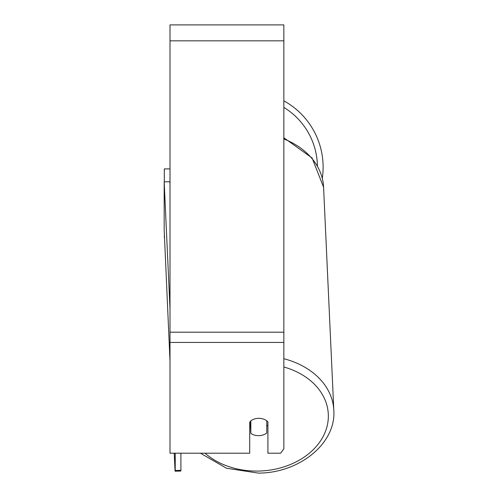 <?xml version="1.0" encoding="UTF-8"?>
<svg xmlns="http://www.w3.org/2000/svg" width="498" height="498" viewBox="0 0 498 498"><rect width="100%" height="100%" fill="white"/><g stroke="black" fill="none" stroke-linecap="round" stroke-linejoin="round"><path stroke-width="0.75" d="M266.766 420.816L266.766 433.017A11.386 8.715 -2.6 0 1 258.798 435.663A11.386 8.715 -2.6 0 1 250.83 433.322L250.83 420.822M249.697 426.051A11.386 8.715 -2.6 0 0 250.531 426.736L250.83 433.322M250.83 420.866A11.386 8.715 -2.6 0 1 253.052 419.521A11.386 8.721 0 0 1 267.912 421.818L267.912 453.211L280.561 453.211L283.848 448.854L283.848 342.437L170.005 342.437L170.005 453.211L249.697 453.211L249.697 421.818M267.912 425.08A11.386 8.715 -2.6 0 1 266.766 426.195M250.531 426.736L250.531 421.059M283.848 342.437L283.848 24.9L170.005 24.9L170.005 342.437M283.848 138.942A75.708 57.967 -2.6 0 1 323.582 187.204L333.822 410.302C336.256 443.463 299.161 473.187 258.3 473.1L226.484 468.232L200.457 453.211L180.911 453.211L180.911 470.361L175.221 470.467L175.053 471.17L174.232 453.211L170.005 453.211M283.848 100.839A75.708 75.708 0 0 1 322.306 178.296M164.309 181.851L164.309 168.915L170.005 168.915M164.334 237.222L164.309 236.12M170.005 361.087L164.178 229.815L164.178 181.851L170.005 308.766M164.178 181.851L169.868 181.745L170.005 184.671M175.221 453.211L175.221 470.467M180.743 471.064L175.053 471.17L180.743 471.064L180.911 470.361M283.848 366.995A70.013 53.61 -2.6 0 1 327.136 426.064A70.013 53.61 -2.6 0 1 258.362 471.064A70.013 53.61 -2.6 0 1 205.076 453.211M333.822 410.302A75.708 57.967 177.4 0 0 283.848 358.728M283.848 40.836L170.005 40.836M283.848 332.191L170.005 332.191M317.419 165.859A70.013 70.013 0 0 0 283.848 107.419M283.848 137.778L312.084 157.978L323.582 187.204"/></g></svg>
